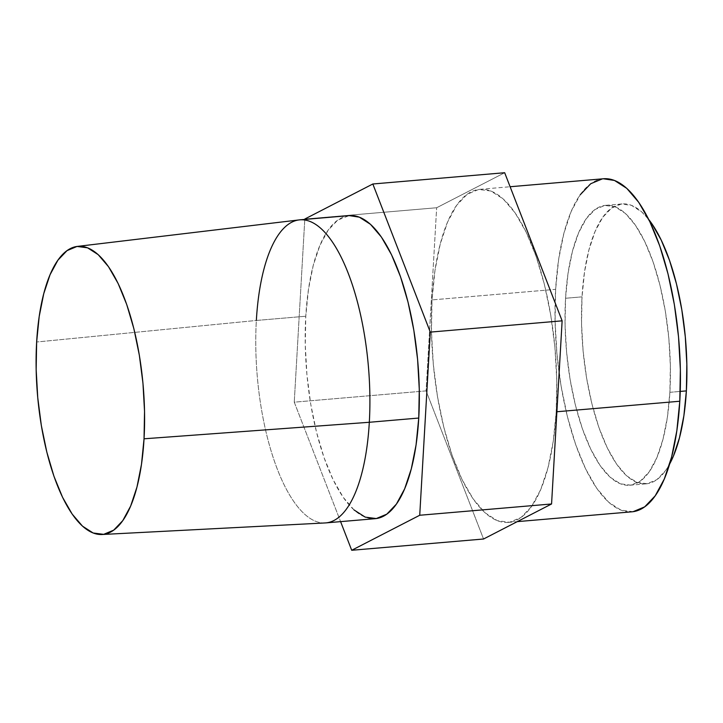 <?xml version="1.0" encoding="UTF-8"?>
<svg xmlns="http://www.w3.org/2000/svg" width="723" height="723" viewBox="0 0 723 723"><rect width="100%" height="100%" fill="white"/><g stroke="black" fill="none" stroke-linecap="round" stroke-linejoin="round"><path stroke-width="0.54" stroke-dasharray="3.62 2.71" d="M556.195 411.812L556.891 411.749L556.195 411.812L556.764 380.117L554.93 347.492L550.754 315.192L544.41 284.455L536.123 256.457L526.227 232.282L515.101 212.86L503.163 198.924L490.881 191.026L478.716 189.462L467.148 194.288L456.62 205.332L447.528 222.151L440.226 244.112L434.993 270.375L432.038 299.909A167.14 61.319 85.1 0 1 479.873 189.336A167.14 61.319 85.1 0 1 556.195 411.812A167.14 61.319 85.1 0 1 508.359 522.386A167.14 61.319 85.1 0 1 432.038 299.909L431.468 331.604L433.303 364.229L437.469 396.529L443.823 427.266L452.101 455.264L461.997 479.439L473.131 498.861L485.07 512.797L497.352 520.696L509.507 522.259L521.075 517.433L531.613 506.389L540.705 489.57L548.007 467.609L553.231 441.346L556.195 411.812M603.47 178.762A167.14 61.319 -94.9 0 0 555.644 289.336L432.038 299.909L555.644 289.336A167.14 61.319 -94.9 0 0 631.965 511.812M299.186 219.909A152.083 55.798 -94.9 0 0 256.349 320.461L36.647 342.006L256.349 320.461L305.784 316.231L256.349 320.461A152.083 55.798 -94.9 0 0 325.106 522.946M349.308 215.608A152.083 55.798 -94.9 0 0 305.784 316.231L308.477 289.345L313.24 265.458L319.882 245.477L328.152 230.167L337.74 220.117L349.227 215.617M304.817 219.024L436.656 207.745L504.672 172.725L436.656 207.745L304.817 219.024M426.1 390.89L294.252 402.169L340.596 521.635L294.252 402.169L426.1 390.89L436.656 207.745L426.1 390.89L483.551 539.006L426.1 390.89M304.79 219.421L294.252 402.169L304.79 219.421M354.035 509.941L343.172 497.261L333.05 479.584L324.04 457.587L316.511 432.119L310.727 404.148L306.932 374.749L305.269 345.07L305.784 316.231A152.083 55.798 -94.9 0 0 375.237 518.671M325.793 522.901A152.083 55.798 85.1 0 1 256.349 320.461M633.113 511.685L620.958 510.122L608.667 502.223L596.737 488.296L585.603 468.865L575.707 444.69L567.428 416.692L561.075 385.955L556.909 353.655L555.074 321.03L555.644 289.336L558.599 259.801L563.832 233.538L571.134 211.577L580.226 194.758M602.322 178.888L603.38 178.771M669.887 392.309L680.235 391.423L669.887 392.309L667.401 417.135L663.009 439.204L656.873 457.659L649.227 471.794L640.379 481.075L630.655 485.133L620.433 483.823L610.113 477.18L600.081 465.476L590.727 449.146L582.413 428.829L575.454 405.305L570.113 379.467L566.606 352.318L565.07 324.898L565.549 298.265A140.461 51.532 85.1 0 1 605.747 205.332A140.461 51.532 85.1 0 1 669.887 392.309A140.461 51.532 85.1 0 1 629.688 485.241A140.461 51.532 85.1 0 1 565.549 298.265L568.034 273.439L572.426 251.378L578.563 232.914L586.208 218.78L595.056 209.498L604.78 205.44L615.002 206.76L625.323 213.393L635.354 225.106L644.708 241.428L653.023 261.744L659.982 285.278L665.323 311.107L668.829 338.256L670.366 365.675L669.887 392.309M582.033 296.855L565.549 298.265L582.033 296.855L581.545 323.488L583.09 350.908L586.597 378.057L591.929 403.895L598.888 427.42L607.212 447.736L616.565 464.067L626.597 475.77L636.918 482.413L647.139 483.723L656.864 479.665L665.711 470.384L669.67 463.958A140.461 51.532 -94.9 0 1 646.172 483.832A140.461 51.532 -94.9 0 1 582.033 296.855A140.461 51.532 -94.9 0 1 622.223 203.922A140.461 51.532 -94.9 0 1 648.757 219.521L641.807 211.984L631.477 205.35L621.256 204.031L611.541 208.088L602.684 217.37L595.047 231.505L588.911 249.968L584.518 272.029L582.033 296.855M479.873 189.336L510.113 186.742M508.359 522.386L517.297 521.626M605.747 205.332L622.223 203.922M629.688 485.241L646.172 483.832"/><path stroke-width="1.08" d="M517.297 521.626L631.965 511.812A167.14 61.319 -94.9 0 0 679.792 401.238L556.891 411.749L679.792 401.238A167.14 61.319 -94.9 0 0 603.47 178.762L510.113 186.742M349.227 215.617L359.331 217.153L370.501 224.338L381.364 237.017L391.495 254.686L400.497 276.692L408.034 302.16L413.809 330.131L417.605 359.53L419.277 389.209L418.753 418.048L369.317 422.277A152.083 55.798 -94.9 0 0 299.186 219.909L77.37 246.407A144.582 53.041 85.1 0 1 144.04 438.798L369.317 422.277L418.753 418.048A152.083 55.798 -94.9 0 0 349.308 215.608L299.864 219.837A152.083 55.798 85.1 0 1 369.317 422.277A152.083 55.798 85.1 0 1 325.793 522.901L375.237 518.671A152.083 55.798 -94.9 0 0 418.753 418.048L416.068 444.925L411.306 468.82L404.663 488.802L396.394 504.112L386.805 514.161L376.276 518.554L365.214 517.126L354.035 509.941M102.015 534.505L325.106 522.946A152.083 55.798 -94.9 0 0 369.317 422.277L144.04 438.798A144.582 53.041 85.1 0 1 102.015 534.505A144.582 53.041 85.1 0 1 36.647 342.006A144.582 53.041 85.1 0 1 77.37 246.407M256.349 320.461A152.083 55.798 85.1 0 1 299.864 219.837M504.672 172.725L372.833 183.994L304.817 219.024L372.833 183.994L504.672 172.725L562.133 320.831L430.284 332.11L372.833 183.994L430.284 332.11L562.133 320.831L551.568 503.976L419.729 515.255L430.284 332.11L419.729 515.255L551.568 503.976L483.551 539.006L351.712 550.275L419.729 515.255L351.712 550.275L483.551 539.006L551.568 503.976L562.133 320.831L504.672 172.725M340.596 521.635L351.712 550.275L340.596 521.635M36.647 342.006L39.205 316.448L43.732 293.737L50.041 274.74L57.912 260.181L67.022 250.637L77.027 246.453L87.546 247.808L98.174 254.641L108.495 266.697L118.129 283.497L126.688 304.41L133.854 328.631L139.34 355.219L142.955 383.163L144.537 411.387L144.04 438.798L141.482 464.356L136.963 487.067L130.646 506.064L122.783 520.614L113.674 530.167L103.66 534.342L93.14 532.996L82.512 526.154L72.192 514.107L62.567 497.307L53.999 476.394L46.841 452.173L41.347 425.585L37.741 397.641L36.15 369.417L36.647 342.006M580.226 194.758L590.754 183.714L602.322 178.888M603.38 178.771L614.487 180.452L626.769 188.351L638.707 202.286L649.832 221.708L659.728 245.883L668.007 273.881L674.36 304.618L678.535 336.918L680.37 369.543L679.792 401.238L676.836 430.772L671.604 457.035L664.301 478.997L655.21 495.815L644.681 506.859L633.113 511.685M680.235 391.423L686.371 390.899A140.461 51.532 -94.9 0 0 648.757 219.521L651.839 223.696L661.193 240.018L669.507 260.334L676.466 283.868L681.798 309.697L685.305 336.846L686.85 364.265L686.371 390.899L680.235 391.423M669.67 463.958L673.348 456.249L679.484 437.795L683.886 415.725L686.371 390.899A140.461 51.532 -94.9 0 1 669.67 463.958"/></g></svg>
